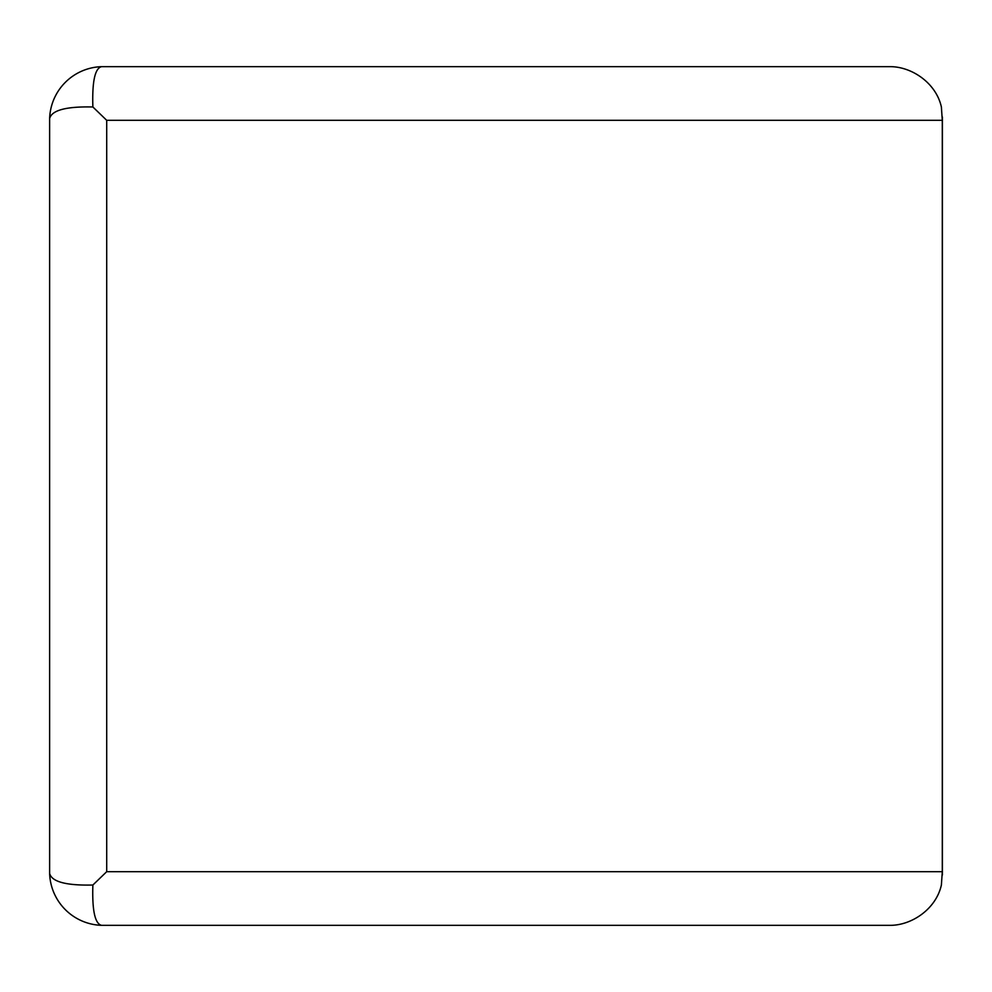 <?xml version="1.0" encoding="UTF-8"?>
<svg xmlns="http://www.w3.org/2000/svg" width="992" height="992" viewBox="0 0 992 992"><rect width="100%" height="100%" fill="white"/><g stroke="black" fill="none" stroke-linecap="round" stroke-linejoin="round"><path stroke-width="1.49" d="M92.876 885.025C92.058 910.52 94.984 923.961 101.655 925.338A53.667 53.667 0 0 1 49.625 873.406C51.733 881.776 66.154 885.645 92.876 885.025L106.702 871.695L942.288 871.695L941.383 885.025C936.002 909.218 911.648 925.276 890.444 925.338L101.655 925.338A53.667 53.667 0 0 1 49.625 873.406L49.625 118.594A53.667 53.667 0 0 1 101.655 66.662L890.444 66.662C911.636 66.724 936.014 82.782 941.383 106.975L942.288 120.305L106.702 120.305L92.876 106.975C66.117 106.367 51.696 110.236 49.625 118.594A53.667 53.667 0 0 1 101.655 66.662C94.984 68.039 92.058 81.48 92.876 106.975M942.288 871.695L942.288 120.305M106.702 120.305L106.702 871.695M942.4 875.018L942.4 116.982"/></g></svg>
